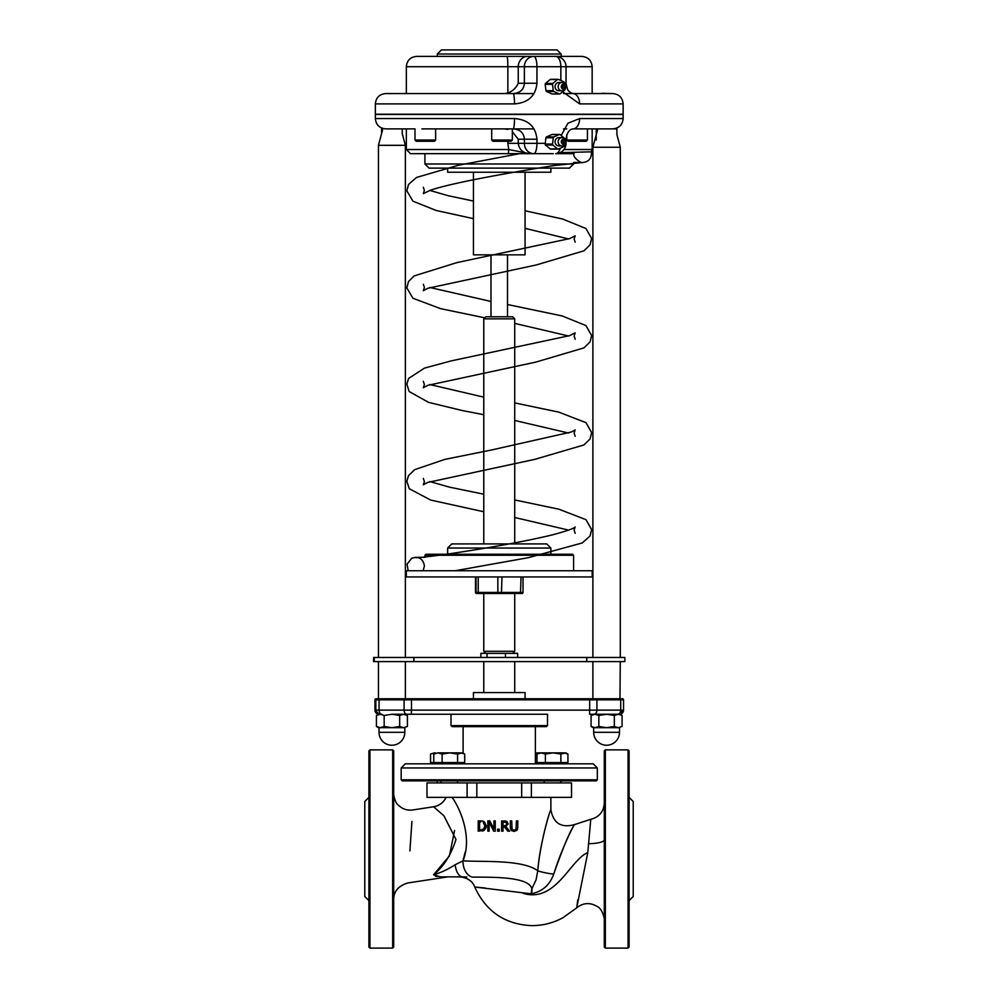 <?xml version="1.0" encoding="UTF-8"?>
<svg xmlns="http://www.w3.org/2000/svg" width="998" height="998" viewBox="0 0 998 998"><rect width="100%" height="100%" fill="white"/><g stroke="black" fill="none" stroke-linecap="round" stroke-linejoin="round"><path stroke-width="1.5" d="M573.588 555.262L424.911 555.262L425.946 554.239L572.553 554.239L573.588 555.262L573.588 570.756M550.871 548.039L550.871 554.239L447.628 554.239L447.628 548.039L550.871 548.039L546.742 543.91L451.757 543.91L483.768 543.91L483.768 318.849L514.731 318.849L514.731 543.91L546.742 543.91M498.351 593.461L521.966 593.461A1.035 1.035 90 0 0 523.002 592.438L497.852 592.438L498.351 593.461L478.728 593.461L478.229 592.438L475.497 592.438L475.497 576.944L475.497 592.438L476.533 593.461L478.728 593.461M519.771 593.461L514.731 593.461L514.731 651.282L483.768 651.282L485.826 653.341M514.731 593.461L476.533 593.461A1.035 1.035 -90 0 1 475.497 592.438M452.044 726.644L546.467 726.644L547.503 725.621L450.996 725.621L452.044 726.644M547.503 725.621L547.503 714.256L450.996 714.256L450.996 725.621M402.231 780.848L596.293 780.848L597.328 779.812L401.171 779.812L402.231 780.848M411.426 698.775L376.87 698.775A1.035 1.035 90 0 0 375.834 699.81L411.463 699.81L411.426 698.775L589.681 698.775L589.706 699.81L623.538 699.81L622.503 698.775L589.681 698.775M408.818 698.775L592.887 698.775L592.887 661.599M620.282 661.599L619.958 698.775L622.503 698.775A1.035 1.035 -90 0 1 623.538 699.81L623.538 710.127L596.929 710.127L596.929 699.81A1.035 0.749 90 0 0 596.18 698.775L606.934 698.775L596.18 698.775M378.454 698.775L405.375 698.775L378.454 698.775L378.454 661.599M565.142 88.847L565.155 88.934A1.035 0.948 -90 0 1 564.793 89.895L560.19 93.787A1.035 0.948 -90 0 1 559.254 93.924L551.906 93.924A1.035 0.948 90 0 0 552.63 93.924M564.494 83.632L564.381 82.622A1.035 0.948 -90 0 0 563.795 81.811L558.418 79.391A1.035 0.948 -90 0 0 557.483 79.528L552.88 83.42L545.532 83.42A1.035 0.948 90 0 0 545.17 84.368L545.956 90.681A1.035 0.948 90 0 0 546.53 91.492L551.906 93.924M545.17 84.368L552.518 84.368A1.035 0.948 -90 0 1 552.88 83.42M552.518 84.368L553.291 90.681L545.956 90.681M546.53 91.492L553.865 91.492A1.035 0.948 -90 0 1 553.291 90.681M553.865 91.492L559.254 93.924M561.936 90.781L558.83 90.781A4.129 3.767 -90 0 1 555.063 86.651A4.129 3.767 -90 0 1 558.83 82.522L561.936 82.522A4.129 3.767 90 0 0 558.156 86.651A4.129 3.767 90 0 0 565.018 89.034L565.592 88.136A2.582 2.358 -90 0 1 562.086 88.585A2.582 2.358 -90 0 1 562.086 84.73A2.582 2.358 -90 0 1 565.592 88.136M564.494 144.81L564.381 145.808A1.035 0.948 -90 0 1 563.795 146.631L558.418 149.051A1.035 0.948 -90 0 1 557.483 148.914L552.88 145.022A1.035 0.948 -90 0 1 552.518 144.074L553.291 137.761A1.035 0.948 -90 0 1 553.865 136.938L559.254 134.518A1.035 0.948 -90 0 1 560.19 134.655L564.793 138.547A1.035 0.948 -90 0 1 565.155 139.495L565.142 139.595M553.865 136.938L546.53 136.938A1.035 0.948 90 0 0 545.956 137.761L553.291 137.761M552.518 144.074L545.17 144.074L545.956 137.761M546.53 136.938L551.906 134.518L559.254 134.518M552.63 134.518A1.035 0.948 90 0 0 551.906 134.518M557.483 148.914L550.148 148.914A1.035 0.948 90 0 0 550.721 149.126L558.057 149.126M550.148 148.914L545.532 145.022L552.88 145.022M545.17 144.074A1.035 0.948 90 0 0 545.532 145.022M551.083 79.391A1.035 0.948 90 0 0 550.148 79.528L545.532 83.42M561.936 137.649L558.83 137.649A4.129 3.767 90 0 0 555.063 141.791A4.129 3.767 90 0 0 558.83 145.92L561.936 145.92A4.129 3.767 -90 0 1 558.156 141.791A4.129 3.767 -90 0 1 565.018 139.408L565.592 140.306A2.582 2.358 90 0 0 562.086 139.857A2.582 2.358 90 0 0 562.086 143.712A2.582 2.358 90 0 0 565.592 140.306M557.046 49.9L441.44 49.9L437.299 54.029L561.2 54.029L557.059 49.9M555.724 56.399A10.329 5.14 90 0 1 560.851 66.729L566.041 66.729A10.329 10.329 0 0 0 555.724 56.399L416.653 56.399L561.2 56.399L561.2 54.029M508.331 153.655L508.755 149.525L406.336 149.525L410.465 153.655L529.589 153.655L508.755 149.525M534.042 128.879L513.221 128.879A10.329 1.272 -90 0 0 514.494 118.55L375.36 118.55L375.36 114.421L623.139 114.421L623.139 118.55L579.626 118.55A10.329 6.699 90 0 1 572.939 128.879L592.163 128.879L592.163 149.525L591.465 151.833L560.115 152.669M573.588 153.655L555.724 153.655A10.329 10.329 0 0 0 566.041 143.338L565.554 143.338M507.857 141.267L507.857 143.338L518.249 143.338C519.197 149.625 522.977 153.068 529.589 153.655L553.316 153.655M507.857 143.338L508.768 149.525M507.857 129.428L504.352 128.879M566.789 128.879L563.483 128.879M491.702 140.032L491.702 128.879L435.639 128.879L512.348 128.879L512.348 140.032L491.702 140.032L492.937 141.267L511.113 141.267L492.937 141.267M429.527 141.267L416.228 141.267L434.404 141.267L435.639 140.032L414.993 140.032L414.993 128.879L385.752 128.879M429.065 168.113L569.459 168.113L573.588 163.984L424.911 163.984L429.065 168.113M392.264 714.256L491.964 714.256M408.893 714.256L405.375 714.256M593.935 714.256A4.129 2.994 90 0 0 596.929 710.127L411.463 710.127L411.463 699.81L589.706 699.81L589.606 714.256L619.409 714.256A4.129 4.129 -90 0 0 623.538 710.127L623.538 699.81M592.887 714.256L620.008 714.256L622.078 715.454L618.211 714.256L614.331 715.454L606.584 714.256L598.837 715.454L594.958 714.256L591.09 715.454L591.09 726.482L594.958 727.679L598.837 726.482L606.584 727.679L614.331 726.482L618.211 727.679L593.161 727.679L591.09 726.482M597.328 767.949L401.208 767.949L405.3 763.819L593.199 763.819L597.328 767.949L597.328 779.812M512.348 131.773L518.249 139.209L524.374 139.209L524.374 143.338A10.329 9.431 90 0 0 533.805 153.655A10.329 3.144 -90 0 0 536.949 143.338L518.249 143.338L518.249 139.209M513.221 128.879C520.133 129.416 523.85 132.859 524.374 139.209L536.949 139.209C535.677 126.521 528.192 119.635 514.494 118.55M579.626 118.55L567.912 123.253L561.188 135.503M565.142 139.209L566.041 139.209C566.876 132.921 569.172 129.478 572.939 128.879L580.799 128.879M568.024 141.267L586.2 141.267L568.024 141.267L566.789 140.032L587.435 140.032L587.435 128.879L612.809 128.879C619.084 128.268 622.527 124.825 623.139 118.55M421.904 128.879L501.021 128.879M560.24 148.228A10.329 5.14 90 0 1 555.724 153.655M545.844 138.635L545.207 143.774M564.456 83.246L566.041 83.246L566.041 66.729L592.163 66.729L592.163 93.575L572.939 93.575A10.329 6.699 90 0 1 579.626 103.892L623.139 103.892C622.527 97.629 619.084 94.186 612.809 93.575L563.483 93.575M562.61 91.741L579.626 103.892M514.494 103.892A10.329 1.272 -90 0 0 513.221 93.575L385.69 93.575C379.415 94.186 375.972 97.629 375.36 103.892L514.494 103.892C528.192 102.819 535.677 95.933 536.949 83.246L536.949 66.729A10.329 3.144 -90 0 0 533.805 56.399A10.329 9.431 90 0 0 524.374 66.729L560.851 66.729L560.851 80.489M416.653 56.399C410.39 57.011 406.947 60.454 406.336 66.729L524.374 66.729L524.374 83.246C523.85 89.595 520.133 93.026 513.221 93.575M504.352 93.575L507.857 93.026C512.61 91.255 516.078 87.999 518.249 83.246L518.249 66.729A10.329 9.431 90 0 1 527.68 56.399M592.163 66.729C591.552 60.454 588.109 57.011 581.846 56.399L554.676 56.399M497.378 93.575L534.03 93.575M420.669 93.575L429.963 93.575M623.139 103.892L623.139 114.221L375.36 114.221L375.36 103.892M545.844 89.808L545.207 84.668M565.592 143.263L565.018 144.161A4.129 3.767 -90 0 1 561.936 145.92M564.606 141.791A1.035 0.948 90 0 0 563.658 140.755A1.035 0.948 90 0 0 563.658 142.814A1.035 0.948 90 0 0 564.606 141.791M387.274 93.575L396.555 93.575M382.583 129.915L378.454 145.321L405.375 145.321L402.244 133.607L402.244 128.879M601.944 93.263L611.225 93.575L601.944 93.263M597.528 129.915L592.887 147.255L620.282 147.255L616.914 134.668L616.914 128.879L606.584 128.879M565.592 85.167L565.018 84.281A4.129 3.767 90 0 0 561.936 82.522M564.606 86.651A1.035 0.948 -90 0 1 563.658 87.687A1.035 0.948 -90 0 1 563.658 85.616A1.035 0.948 -90 0 1 564.606 86.651M525.06 698.775L525.06 692.575L473.439 692.575L473.439 698.775M374.287 657.47L373.576 657.47L373.576 661.599L374.287 661.599L374.287 657.47L413.908 657.47L413.908 661.599L374.287 661.599M586.724 657.47L586.724 661.599L624.86 661.599L624.86 657.47L413.908 657.47M586.724 661.599L413.908 661.599M517.65 657.47L517.65 653.341L480.849 653.341L480.849 657.47M487.061 653.341L487.061 657.47M505.462 653.341L505.462 657.47M514.731 318.849L512.673 316.778L485.826 316.778L483.768 318.849M592.163 570.756L406.336 570.756L406.336 576.944L592.163 576.944L592.163 570.756M525.06 172.242L525.06 254.839L473.439 254.839L473.439 172.242M550.871 168.113L550.871 172.242L447.628 172.242L447.628 168.113M531.398 782.919L521.667 782.919L521.667 797.365L571.517 797.365L571.517 782.919L531.398 782.919L531.398 797.365M476.832 797.365L476.832 782.919L467.101 782.919L467.101 797.365L521.667 797.365M476.832 782.919L521.667 782.919M514.045 831.396L516.789 830.436L517.787 827.292L517.787 820.855L516.415 820.855L515.966 829.375L514.045 830.224L512.124 829.375L511.687 820.855L510.315 820.855L510.315 827.292L511.3 830.436L514.045 831.396L511.425 830.548M511.687 827.292L512.124 829.375L514.045 830.224L515.654 829.725M517.787 827.292L517.762 827.941M517.538 829.213L517.076 830.111M510.539 829.163L510.315 827.292M495.233 831.172L495.233 820.855L493.96 820.855L493.96 829.026L489.793 820.855L487.847 820.855L487.847 831.172L489.132 831.172L489.132 822.277L493.698 831.172L495.233 831.172M489.793 820.855L493.96 829.026M486.176 827.529L484.255 830.348L486.363 826.02L484.267 821.666L486.363 826.02M483.044 821.117L478.217 820.855L478.217 831.172L484.255 830.348L482.446 831.047M482.071 820.93L482.982 821.105M484.554 824.036L483.356 822.651L484.928 826.007L483.494 829.301L479.589 829.987L479.589 822.04L480.637 822.04M484.841 827.105L484.704 824.398M480.637 829.987L484.005 828.864M509.616 831.172L505.949 826.681L508.082 823.649L506.909 821.391L501.632 820.855L501.632 831.172L503.004 831.172L503.004 827.068L504.576 827.068L507.832 831.172L509.616 831.172M504.364 822.04L505.998 822.389L506.66 823.762L506.073 825.383L503.004 825.92L503.004 822.04L505.998 822.389L506.635 823.475M504.202 825.92L506.273 825.146M506.073 825.383L506.66 823.762L506.073 825.383M504.289 820.855L506.909 821.391M508.082 823.649L508.032 824.311M507.832 831.172L504.576 827.068M497.59 831.172L499.25 831.172L499.25 829.201L497.59 829.201L497.59 831.172M537.772 870.805L536.051 879.887L532.645 887.097C532.184 889.193 531.747 887.072 531.248 893.821C542.376 891.551 549.861 884.976 553.728 874.111A16.517 2.794 8.8 0 1 537.772 870.805C539.793 845.892 548.351 814.692 550.784 809.952C550.896 807.532 539.594 843.846 537.772 870.805C522.59 859.353 482.982 862.085 462.96 860.862C472.79 837.06 459.679 807.457 452.032 797.377M465.18 852.105L462.96 860.862A16.517 11.614 91.3 0 0 472.341 877.13C495.045 877.155 538.234 876.456 531.248 893.821L474.749 887.022C472.516 881.022 467.426 877.641 459.517 876.868M437.224 780.848L437.224 782.919M467.101 797.365L426.982 797.365L426.982 782.919L467.101 782.919M553.728 874.111C561.787 847.938 574.773 822.963 574.511 824.735C570.108 830.748 563.184 847.202 553.728 874.111M550.871 797.365L550.871 809.715C553.366 823.313 561.275 828.265 574.611 824.573L590.779 819.296L587.797 852.591L576.719 907.831M576.819 906.995L577.805 899.759M485.402 888.033L476.108 887.147M475.809 887.122L474.749 887.022C485.801 911.149 504.414 924.011 530.574 925.595L532.258 925.62C543.186 925.558 553.453 922.9 563.047 917.649L576.719 907.843C583.082 902.766 589.781 902.254 596.841 906.296C603.478 908.791 605 922.589 604.301 920.094L604.301 920.094M446.106 797.365C443.511 802.592 439.345 805.735 433.594 806.771L443.935 815.815L455.986 839.493C451.059 854.887 443.574 866.638 433.569 874.784L440.58 876.868L462.66 876.868A16.517 7.834 -90 0 1 455.113 864.755C447.615 869.545 440.43 872.888 433.569 874.784C440.43 872.901 447.615 869.557 455.113 864.755L455.138 864.742M462.66 876.868L466.827 876.968M462.96 860.862L455.113 864.755M433.569 874.784L449.437 855.872L454.589 830.498M435.278 876.057L436.987 876.568M409.904 850.97L411.925 821.441M604.289 896.441L604.301 886.162L604.289 896.441M393.699 947.065L393.699 750.908L392.663 749.872L392.663 948.1L393.699 947.065M629.089 797.365L633.219 801.494L633.219 896.478L629.089 900.608M605.337 948.1L604.301 947.065L604.301 750.908L605.337 749.872L605.337 948.1L628.054 948.1L628.054 749.872L605.337 749.872M628.054 749.872L629.089 750.908L629.089 947.065L628.054 948.1M368.911 797.365L364.781 801.494L364.781 896.478L368.911 900.608M369.946 749.872L368.911 750.908L368.911 947.065L369.946 948.1L369.946 749.872L392.663 749.872M541.178 752.866L536.961 754.064L539.02 752.866L553.129 752.866L545.395 754.064L541.178 752.866M567.924 754.064L565.866 752.866L560.864 754.064L553.129 752.866L564.394 752.866L567.924 754.064L567.924 762.572L545.395 762.572L545.395 754.064M560.864 762.572L560.864 754.064M545.395 762.572L536.961 762.572L536.961 754.064M565.866 762.572L565.866 763.819L539.02 763.819L539.02 762.572M535.39 753.116L537.797 752.866L535.39 753.315M538.858 752.966L537.797 752.866M536.961 762.572L535.39 762.572M430.537 754.064L434.404 752.866L430.537 754.064L430.537 762.572L433.756 762.572L433.756 754.064L437.935 752.866L433.756 754.064M435.602 752.991L434.404 752.866M462.66 762.572L462.66 763.819L432.608 763.819L432.608 762.572M464.719 754.064L462.66 752.866L457.595 754.064L449.861 752.866L442.114 754.064L437.935 752.866L461.151 752.866L464.719 754.064L464.719 762.572L442.114 762.572L442.114 754.064M457.595 762.572L457.595 754.064M442.114 762.572L433.756 762.572M376.421 715.454L380.288 714.256L376.421 715.454L376.421 726.482L380.288 727.679L384.168 726.482L391.915 727.679L399.662 726.482L403.541 727.679L378.491 727.679L376.421 726.482M407.409 726.482L403.541 727.679L407.409 726.482L407.409 715.454L403.541 714.256L399.662 715.454L391.915 714.256L384.168 715.454L380.288 714.256M384.168 715.454L384.168 726.482M399.662 715.454L399.662 726.482M404.814 732.32L379.003 732.32A12.899 12.899 0 0 0 391.915 745.232A12.899 12.899 0 0 0 404.814 732.32L404.814 727.679L403.541 727.679M379.003 732.32L379.003 727.679L380.288 727.679M622.078 726.482L618.211 727.679L622.078 726.482L622.078 715.454M598.837 715.454L598.837 726.482M614.331 715.454L614.331 726.482M619.496 732.32L593.685 732.32A12.899 12.899 0 0 0 606.584 745.232A12.899 12.899 0 0 0 619.496 732.32L619.496 727.679L618.211 727.679M593.685 732.32L593.685 727.679L594.958 727.679M434.404 141.267L431.074 141.267M501.445 593.461L501.982 576.944M520.494 593.461L521.031 576.944M477.106 593.461A1.035 1.035 -90 0 1 476.071 592.438L476.071 576.944M497.852 576.944L497.852 592.438L478.229 592.438L478.229 576.944M404.789 698.775A1.035 0.711 90 0 0 404.078 699.81L404.078 710.127A4.129 2.844 90 0 0 406.922 714.256M379.764 698.775A1.035 0.711 90 0 0 379.053 699.81L379.053 710.127A4.129 2.844 90 0 0 381.897 714.256M411.351 714.256L411.463 710.127L374.961 710.127L374.961 699.81L375.996 698.775A1.035 1.035 90 0 0 374.961 699.81L375.834 699.81L375.834 710.127A4.129 4.129 90 0 0 379.964 714.256M619.958 698.775A1.035 0.749 90 0 1 620.706 699.81L620.706 710.127A4.129 2.994 90 0 1 617.7 714.256M550.148 79.528L557.483 79.528M523.002 592.438L523.002 576.944L523.002 592.438L521.966 593.461M592.163 149.525L563.982 149.525M374.961 710.127A4.129 4.129 90 0 0 379.09 714.256L374.961 710.127L374.961 699.81M545.07 143.338L536.949 143.338L536.949 139.209M518.249 83.246L536.949 83.246M507.857 93.026L507.857 66.729A10.329 0.961 -90 0 0 506.897 56.399M587.785 852.591C570.195 859.715 555.911 903.115 523.189 893.385M604.301 839.817A16.517 3.892 0 0 1 589.119 843.709M424.911 555.262L424.911 556.822M401.171 767.949L401.171 779.812M552.268 134.443L559.604 134.443M550.721 79.316L558.057 79.316M552.268 93.999L559.604 93.999M437.299 56.399L437.299 54.029M406.336 128.879L406.336 149.525M424.911 153.655L424.911 163.984M573.588 163.123L573.588 163.984M447.628 548.039L451.757 543.91M623.538 710.127L619.409 714.256M375.36 118.55C375.972 124.825 379.415 128.268 385.69 128.879M566.041 139.209L566.041 143.338M572.939 93.575C570.394 92.802 568.573 91.342 567.488 89.196L566.041 83.246M406.336 66.729L406.336 93.575M423.065 570.756L424.399 566.103C423.152 556.435 415.043 557.395 415.655 557.333C411.912 559.94 506.098 546.38 553.366 534.616C566.864 530.961 574.124 528.404 575.185 526.944L574.1 530.113L575.197 533.319M455.138 570.744L528.491 557.645L582.246 542.962L590.03 536.013L591.639 529.639L585.976 519.671L558.805 509.18L514.731 499.948M483.768 494.197L449.549 487.161L429.851 481.585M423.314 478.416L424.399 481.585L423.302 484.791L427.68 482.433L534.803 459.354L583.855 444.983L590.005 439.033L591.652 432.658L586.013 422.665L558.818 412.137L514.731 402.905M408.182 570.756L407.072 564.132L411.7 558.256L415.63 557.333L424.911 557.333M573.588 162.424L582.907 162.424C582.258 164.321 571.692 156.96 574.1 153.655M591.465 151.833C591.652 158.195 588.945 161.713 583.343 162.412L554.065 165.556C517.276 171.444 452.581 182.434 430.225 190.306L423.302 193.649L424.399 190.443L423.314 187.275M519.671 153.655L458.394 165.244L416.453 177.482L408.494 184.493L406.847 190.855L412.96 201.209L436.288 210.503L473.439 218.649M525.06 228.342L568.648 238.971M575.197 242.177L574.1 238.971L575.185 235.802L569.621 238.597L456.997 262.586L414.095 275.935L408.506 281.523L406.847 287.886L412.935 298.252L440.492 308.632L484.766 317.838M423.327 284.33L424.399 287.499L423.302 290.692L427.855 288.272L536.275 264.957L583.955 250.822L590.03 244.884L591.639 238.522L585.951 228.517L562.585 219.024L525.06 210.765M473.439 201.072L448.164 195.695L429.851 190.443M514.731 323.402L568.66 336.014M575.197 339.22L574.112 336.014L575.197 332.833L569.683 335.615L451.321 360.864L424.512 368.1L408.594 378.429L406.86 384.068L409.13 391.49L428.454 402.331L461.675 410.415L483.768 414.706M423.314 381.373L424.399 384.542L423.302 387.748L427.83 385.328L536.026 362.049L583.955 347.878L590.03 341.94L591.652 335.577L585.963 325.585L562.211 315.967L507.508 304.515M490.991 301.458L429.851 287.486M514.731 420.457L568.648 433.057M575.197 436.263L574.1 433.07L575.185 429.889L571.367 431.984L491.889 449.911L444.834 459.392L414.669 469.659L408.469 475.684L406.847 481.323L409.28 488.746L430.774 500.085L483.768 511.749M483.768 397.142L429.851 384.542M514.731 517.5L568.648 530.113M463.109 726.644L463.109 753.141M463.109 762.572L463.109 763.819M535.39 726.644L535.39 763.819M405.375 698.775L405.375 661.599M405.375 657.47L405.375 145.321M378.454 657.47L378.454 145.321M620.282 657.47L620.282 147.255M592.887 657.47L592.887 147.255M483.768 661.599L483.768 692.575M514.731 661.599L514.731 692.575M512.673 653.341L514.731 651.282M483.768 593.461L483.768 651.282M490.991 254.839L490.991 316.778M507.508 254.839L507.508 316.778M561.113 782.919L561.113 780.848M447.915 876.868L407.72 882.981C398.427 885.925 393.748 891.364 393.699 899.31M433.594 806.771L412.698 809.964C407.246 810.663 402.518 809.104 398.514 805.286C394.634 802.791 393.287 793.185 393.699 793.635M590.779 819.308C599.187 817.137 603.69 811.723 604.301 803.066M369.946 948.1L392.663 948.1M544.184 780.848L544.184 782.919M560.701 780.848L560.701 782.919M535.814 762.572L535.814 763.819M440.979 780.848L440.979 782.919M457.496 780.848L457.496 782.919M435.814 762.572L435.814 763.819M405.338 714.256L407.409 715.454M593.161 714.256L591.09 715.454M512.348 140.032L511.113 141.267M414.993 140.032L416.228 141.267M435.639 140.032L435.639 128.879M381.585 133.607L381.585 128.879M596.255 140.032L596.255 128.879M587.435 140.032L586.2 141.267M566.789 140.032L566.789 134.867"/></g></svg>
